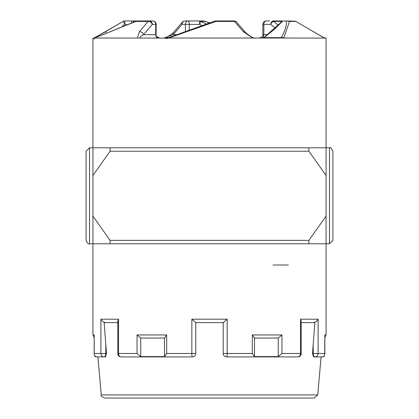<?xml version="1.0" encoding="UTF-8"?>
<svg xmlns="http://www.w3.org/2000/svg" width="419" height="419" viewBox="0 0 419 419"><rect width="100%" height="100%" fill="white"/><g stroke="black" fill="none" stroke-linecap="round" stroke-linejoin="round"><path stroke-width="0.63" d="M272.994 265.012L288.351 265.012M93.584 38.092L94.139 38.029M323.573 37.658L324.673 37.658L324.919 38.092M324.411 38.029L295.893 21.437L289.492 21.437L283.946 37.6L282.877 38.029L326.061 38.092L326.061 175.461L308.918 151.222L308.918 147.792L329.486 147.792C330.319 146.922 331.466 148.064 332.916 151.222L332.916 240.354L329.486 243.779L329.486 147.792M282.877 38.029L168.747 38.029L166.092 38.574L214.738 21.107A3.431 1.697 -107.5 0 1 215.89 21.437L168.747 38.029M168.417 37.658L167.432 37.658L166.092 38.574M167.432 37.658L165.866 38.092L94.553 38.029L93.935 39.171L94.327 37.658L94.081 38.092L92.939 38.092L92.939 147.792L110.082 147.792L110.082 151.222L92.939 175.461L92.939 147.792L89.514 147.792L89.514 243.779C88.681 244.654 87.534 243.512 86.084 240.354L86.084 151.222L89.514 147.792M94.453 38.056L135.903 21.437A3.431 1.608 -107.2 0 1 136.348 21.102A3.431 1.608 -107.2 0 1 136.62 21.07M308.918 240.354L326.061 216.115L326.061 243.779L308.918 243.779L308.918 240.354L110.082 240.354L110.082 243.779L92.939 243.779L92.939 216.115L110.082 240.354M110.082 147.792L308.918 147.792M308.918 151.222L110.082 151.222M308.918 243.779L110.082 243.779M92.939 216.115L92.939 175.461M326.061 216.115L326.061 175.461M324.076 355.977L324.076 356.595L323.248 356.595L324.091 355.956L324.835 353.982L324.798 334.949L326.061 334.949L326.061 243.779L329.486 243.779M86.084 164.934L86.084 226.642M137.395 38.029L139.407 31.724A3.431 2.561 40.4 0 1 143.539 34.662C140.758 36.092 139.637 37.233 140.176 38.092L140.941 38.092M281.935 21.474L281.636 21.379A3.431 1.608 -72.8 0 1 282.647 21.102L281.427 21.945M323.814 37.778L323.447 37.6M283.946 37.6L281.306 37.658C285.103 30.823 286.811 25.255 286.428 20.95L295.594 21.238L323.829 37.789M279.866 38.092A3.431 2.97 90 0 0 281.306 37.658L264.09 37.658L264.164 37.396L262.084 38.092M252.762 38.029L243.366 31.724A3.431 2.561 -40.4 0 1 245.419 32.446M243.366 31.724L234.52 21.437A3.431 2.566 -40.6 0 1 236.63 22.144A3.431 3.431 0 0 0 234.027 20.95L215.764 20.95A3.431 2.97 -90 0 0 214.989 21.07M139.407 31.724L148.132 21.437A3.431 2.566 40.6 0 1 152.317 24.381L143.539 34.662L156.167 34.662C155.297 35.5 156.439 36.642 159.597 38.092M95.249 37.658L94.327 37.658M94.877 37.658L105.541 31.724L106.028 32.556M94.841 37.658L123.107 21.437A3.431 3.331 90 0 1 124.82 20.95L135.148 20.95A3.431 3.163 90 0 1 136.206 21.149M163.929 38.092L173.23 34.662L176.174 34.662M173.581 32.446A3.431 2.561 40.4 0 0 173.23 34.662L182.003 24.381A3.431 2.97 -90 0 1 184.973 20.95L203.236 20.95L184.973 20.95A3.431 3.431 0 0 0 182.37 22.144A3.431 2.566 40.6 0 0 182.003 24.381L189.268 24.381L189.268 29.786M204.011 21.07A3.431 1.697 107.5 0 1 204.263 21.107A3.431 1.697 107.5 0 1 204.676 21.379L200.628 21.379L206.148 23.893M262.65 38.092A3.431 2.97 90 0 0 264.09 37.658L274.796 28.963L282.652 21.102A3.431 3.431 0 0 0 281.636 20.95A3.431 2.839 -90 0 1 282.38 21.07M275.299 28.183L270.81 24.381L263.844 24.381A3.431 2.414 -90 0 1 266.259 20.95L269.653 20.95M289.492 21.437L287.691 20.95M158.681 38.092A3.431 2.97 90 0 1 155.711 34.662L155.711 24.381L152.317 24.381A3.431 2.97 -90 0 0 149.347 20.95A3.431 2.367 -90 0 0 148.132 21.437L135.903 21.437A3.431 2.839 -90 0 1 137.364 20.95L152.741 20.95A3.431 2.97 -90 0 1 155.711 24.381L156.167 24.381A3.431 3.431 0 0 0 152.741 20.95M105.53 31.708L123.097 21.416L124.82 24.381L122.112 25.957M183.318 21.537A3.431 2.566 40.6 0 0 182.37 22.144L173.586 32.441C168.077 36.877 164.85 38.758 163.908 38.087M209.5 22.788L204.263 21.107A3.431 3.431 0 0 0 203.236 20.95A3.431 2.97 90 0 1 204.676 21.379L209.285 22.856M273.539 20.95L281.636 20.95L281.636 21.379L273.539 21.379L273.539 20.95A3.431 2.724 -90 0 0 270.81 24.381A3.431 2.493 -54 0 1 273.539 21.379L278.326 25.276M201.754 25.381L199.622 24.381A3.431 0.403 -66 0 0 200.628 21.379A3.431 2.97 90 0 0 199.182 20.95A3.431 0.44 90 0 1 199.622 24.381L189.268 24.381A3.431 0.901 90 0 0 188.367 20.95A3.431 2.97 -90 0 0 185.397 24.381L185.397 31.2M282.652 21.102L288.22 20.95M278.253 338.054L278.253 356.595L281.961 353.484L278.253 356.595L254.501 356.595L252.332 353.484L254.501 356.595L254.501 338.054L252.332 334.949L281.961 334.949L278.253 338.054L254.501 338.054M165.442 354.909L164.499 356.595L140.747 356.595L137.039 353.484L140.747 356.595L140.747 338.054L137.039 334.949L166.668 334.949L164.499 338.054L140.747 338.054M106.489 353.484L105.803 344.481L105.803 353.484L106.489 353.484L105.452 356.909L104.085 356.909A3.431 3.195 -90 0 1 100.895 353.484L94.202 353.484L94.202 334.949L94.165 353.982L94.924 356.595L95.752 356.595L94.909 355.956L94.165 353.982L94.165 337.573L92.939 334.949L94.202 334.949L94.202 335.928M166.668 334.949L166.668 353.484L164.499 356.595L164.499 338.054M324.798 335.928L324.798 334.964M296.406 356.909L297.773 356.909A3.431 3.431 0 0 0 301.198 353.484L301.198 321.321L300.449 319.199L318.105 319.199L316.403 321.514L313.622 322.63L316.403 321.514L318.105 319.199L318.105 353.484L324.798 353.5M324.835 335.441L324.694 354.909M195.788 322.63L195.788 353.484A3.431 3.431 0 0 1 192.358 356.909A3.431 0.519 -90 0 1 191.839 353.484L191.839 319.199L227.161 319.199L227.161 353.484A3.431 0.519 90 0 1 226.642 356.909A3.431 3.431 0 0 1 223.212 353.484L223.212 322.63L195.757 322.63L191.839 319.199M223.212 322.63L227.161 319.199M192.358 356.909L121.227 356.909A3.431 2.676 90 0 1 118.551 353.484L137.039 353.484L137.039 334.949M317.749 394.923L314.334 398.05L104.666 398.05C101.602 396.673 100.466 395.63 101.251 394.923L317.749 394.923L321.074 356.909L313.548 356.909L312.511 353.484L313.197 353.484L313.197 344.481L312.511 353.484M117.802 322.63L104.132 322.63L105.803 344.481M301.198 322.63L314.868 322.63L313.197 344.481M117.802 321.321L118.551 319.199L118.551 353.484L117.802 353.484L117.802 321.321L118.551 322.536M94.924 356.595L96.37 356.909L104.085 356.909A3.431 1.713 90 0 0 105.803 353.484L100.895 353.484L100.895 319.199L102.597 321.514L105.379 322.63L102.597 321.514L100.895 319.199L118.551 319.199M324.076 356.595L322.63 356.909L313.548 356.909M318.105 353.484A3.431 3.195 90 0 1 314.915 356.909A3.431 1.713 90 0 1 313.197 353.484L318.105 353.484M226.642 356.909L297.773 356.909A3.431 2.676 -90 0 0 300.449 353.484L300.449 319.199M166.668 353.484L195.788 353.484M223.212 353.484L252.332 353.484L252.332 334.949M281.961 334.949L281.961 353.484L301.198 353.484M235.682 21.537A3.431 2.97 90 0 0 234.027 20.95A3.431 0.964 -90 0 1 234.52 21.437L215.89 21.437L215.764 20.95A3.431 3.431 0 0 0 214.738 21.107M261.43 38.092A3.431 2.414 90 0 0 263.844 34.662L267.689 34.662M262.833 34.662L263.844 34.662L263.844 24.381L262.833 24.381L262.833 34.662C263.703 35.5 262.561 36.642 259.403 38.092M126.465 24.381L124.82 24.381L124.82 20.95A3.431 3.431 0 0 0 123.097 21.416M131.608 22.621L131.608 20.95A3.431 3.315 90 0 1 133.881 21.882M92.939 334.949L92.939 243.779L89.514 243.779M323.751 37.658L322.609 37.092M255.092 38.087C254.15 38.758 250.923 36.877 245.414 32.441L236.63 22.144M94.422 38.077L136.348 21.102A3.431 3.431 0 0 1 137.364 20.95M156.167 34.662L156.167 24.381M281.411 21.961L264.159 37.396M266.259 20.95A3.431 3.431 0 0 0 262.833 24.381M136.254 21.133A3.431 3.431 0 0 0 135.148 20.95M324.835 353.982L324.835 337.573L326.061 334.949M101.251 394.923L97.926 356.909M117.802 353.484A3.431 3.431 0 0 0 121.227 356.909"/></g></svg>
